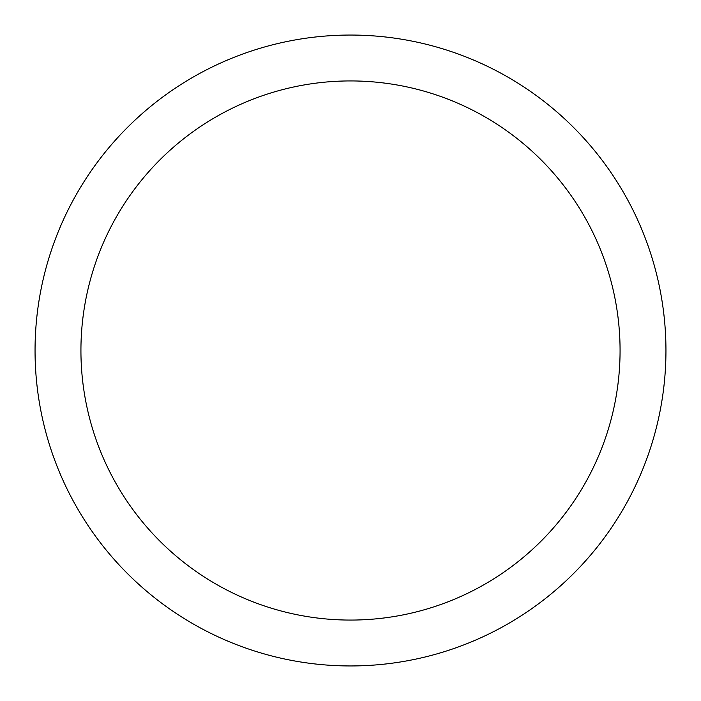 <?xml version="1.0" encoding="UTF-8"?>
<svg xmlns="http://www.w3.org/2000/svg" width="701" height="701" viewBox="0 0 701 701"><rect width="100%" height="100%" fill="white"/><g stroke="black" fill="none" stroke-linecap="round" stroke-linejoin="round"><path stroke-width="1.05" d="M350.5 35.05A315.45 315.45 0 0 1 665.95 350.5A315.45 315.45 0 0 1 350.5 665.95A315.45 315.45 0 0 1 35.05 350.5A315.45 315.45 0 0 1 350.5 35.05M350.5 80.93A269.57 269.57 0 0 1 620.07 350.5A269.57 269.57 0 0 1 350.5 620.07A269.57 269.57 0 0 1 80.93 350.5A269.57 269.57 0 0 1 350.5 80.93"/></g></svg>
